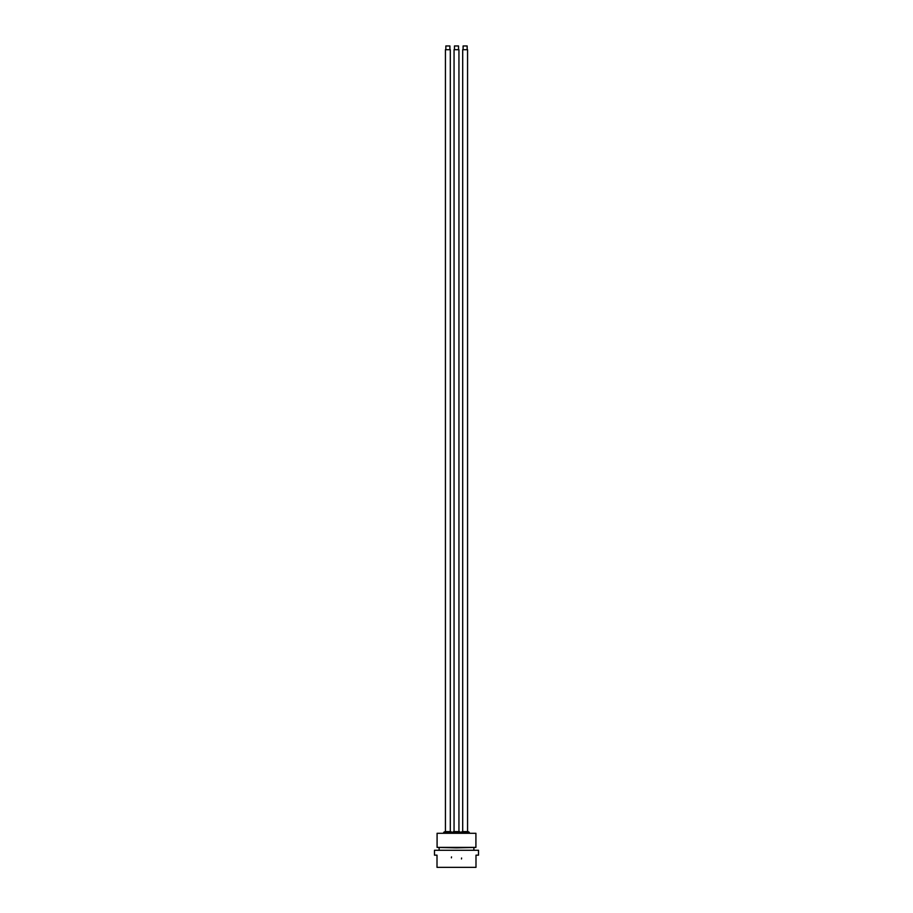 <?xml version="1.0" encoding="UTF-8"?>
<svg xmlns="http://www.w3.org/2000/svg" width="913" height="913" viewBox="0 0 913 913"><rect width="100%" height="100%" fill="white"/><g stroke="black" fill="none" stroke-linecap="round" stroke-linejoin="round"><path stroke-width="1.37" d="M443.707 832.325L444.962 831.606L450.782 831.606L452.026 832.325L443.707 832.827M450.303 831.606L450.303 49.713L445.43 49.713L445.43 831.606M445.841 49.713L445.841 45.97L449.904 45.97L449.904 49.713M449.904 45.97L445.841 45.97M460.974 832.325L462.218 831.606L468.038 831.606L469.293 832.325L460.974 832.827M467.57 831.606L467.57 49.713L462.697 49.713L462.697 831.606M463.096 49.713L463.096 45.97L467.159 45.97L467.159 49.713M467.159 45.97L463.096 45.97M452.346 832.325L453.59 831.606L459.41 831.606L460.654 832.325L452.346 832.827M458.942 831.606L458.942 49.713L454.058 49.713L454.058 831.606M454.469 49.713L454.469 45.97L458.531 45.97L458.531 49.713M458.531 45.97L454.469 45.97M451.524 856.896A5.079 5.079 0 0 0 451.421 857.843M461.476 858.962A5.079 5.079 0 0 0 461.579 858.015M478.515 850.288L434.485 850.288L434.485 855.161L437.007 855.161L437.007 867.35L475.993 867.35L475.993 855.161L478.515 855.161L478.515 850.288M456.5 847.857L437.087 847.39L475.913 847.39L456.5 847.857M437.087 833.295L475.913 833.295L437.087 833.295L437.087 847.39M439.119 847.857L439.119 850.288M473.881 847.857L473.881 850.288M475.913 833.295L475.913 847.39"/></g></svg>
